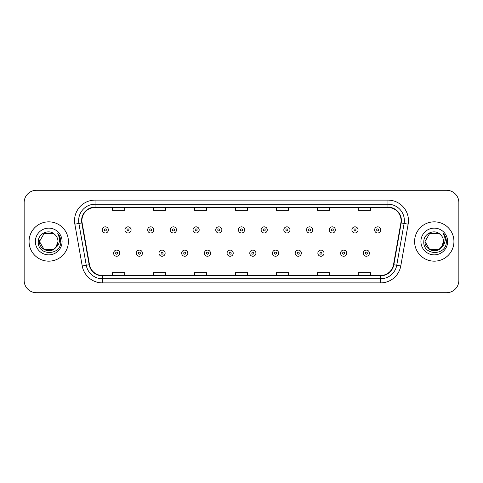 <?xml version="1.0" encoding="UTF-8"?>
<svg xmlns="http://www.w3.org/2000/svg" width="483" height="483" viewBox="0 0 483 483"><rect width="100%" height="100%" fill="white"/><g stroke="black" fill="none" stroke-linecap="round" stroke-linejoin="round"><path stroke-width="0.72" d="M29.065 241.5A19.664 19.664 0 0 0 48.735 261.164A19.664 19.664 0 0 0 68.399 241.5A19.664 19.664 0 0 0 48.735 221.836A19.664 19.664 0 0 0 29.065 241.5A19.664 19.664 0 0 0 48.735 261.164A19.664 19.664 0 0 0 68.399 241.5A19.664 19.664 0 0 0 48.735 221.836A19.664 19.664 0 0 0 29.065 241.5M414.601 241.5A19.664 19.664 0 0 0 434.265 261.164A19.664 19.664 0 0 0 453.935 241.5A19.664 19.664 0 0 0 434.265 221.836A19.664 19.664 0 0 0 414.601 241.5A19.664 19.664 0 0 0 434.265 261.164A19.664 19.664 0 0 0 453.935 241.5A19.664 19.664 0 0 0 434.265 221.836A19.664 19.664 0 0 0 414.601 241.5M81.917 220.604A13.113 13.113 0 0 1 95.03 207.497L387.97 207.497A13.113 13.113 0 0 1 400.884 222.88L393.512 264.672A13.113 13.113 0 0 1 380.604 275.503L102.396 275.503A13.113 13.113 0 0 1 89.488 264.672L82.116 222.88A13.113 13.113 0 0 1 81.917 220.604M81.591 220.604A13.439 13.439 0 0 0 81.796 222.941L89.162 264.726A13.439 13.439 0 0 0 102.396 275.835L380.604 275.835A13.439 13.439 0 0 0 393.838 264.726L401.204 222.941A13.439 13.439 0 0 0 387.97 207.165L95.03 207.165A13.439 13.439 0 0 0 81.591 220.604M74.853 224.16A20.485 20.485 0 0 1 95.03 200.119L387.97 200.119A20.485 20.485 0 0 1 408.147 224.16L400.775 265.952A20.485 20.485 0 0 1 380.604 282.881L102.396 282.881A20.485 20.485 0 0 1 82.225 265.952L74.853 224.16L78.892 223.448A16.386 16.386 0 0 1 95.03 204.218L387.97 204.218A16.386 16.386 0 0 1 404.108 223.448L396.742 265.239A16.386 16.386 0 0 1 380.604 278.782L102.396 278.782A16.386 16.386 0 0 1 86.258 265.239L78.892 223.448A16.386 16.386 0 0 1 78.638 220.604M458.85 202.576A12.292 12.292 0 0 0 446.558 190.284L36.442 190.284A12.292 12.292 0 0 0 24.15 202.576L24.15 280.424A12.292 12.292 0 0 0 36.442 292.716L446.558 292.716A12.292 12.292 0 0 0 458.85 280.424L458.85 202.576L458.85 280.424M393.838 264.726L396.742 265.239L404.108 223.448L408.147 224.16M235.354 207.497L235.354 210.268L247.646 210.268L247.646 207.497M194.383 207.497L194.383 210.268L206.676 210.268L206.676 207.497M153.413 207.497L153.413 210.268L165.705 210.268L165.705 207.497M112.442 207.497L112.442 210.268L124.735 210.268L124.735 207.497M276.324 207.497L276.324 210.268L288.617 210.268L288.617 207.497M317.295 207.497L317.295 210.268L329.587 210.268L329.587 207.497M358.265 207.497L358.265 210.268L370.558 210.268L370.558 207.497M247.646 275.503L247.646 272.732L235.354 272.732L235.354 275.503M206.676 275.503L206.676 272.732L194.383 272.732L194.383 275.503M165.705 275.503L165.705 272.732L153.413 272.732L153.413 275.503M124.735 275.503L124.735 272.732L112.442 272.732L112.442 275.503M288.617 275.503L288.617 272.732L276.324 272.732L276.324 275.503M329.587 275.503L329.587 272.732L317.295 272.732L317.295 275.503M370.558 275.503L370.558 272.732L358.265 272.732L358.265 275.503M24.15 202.576L24.15 280.424M446.558 190.284L36.442 190.284M36.442 292.716L446.558 292.716M108.385 229.908A3.073 3.073 0 0 1 105.312 232.981A3.073 3.073 0 0 1 102.239 229.908A3.073 3.073 0 0 1 105.312 226.835A3.073 3.073 0 0 1 108.385 229.908A3.073 3.073 0 0 0 105.312 226.835A3.073 3.073 0 0 0 102.239 229.908M113.59 253.177A3.073 3.073 0 0 1 116.663 250.103A3.073 3.073 0 0 1 119.736 253.177A3.073 3.073 0 0 1 116.663 256.25A3.073 3.073 0 0 1 113.59 253.177A3.073 3.073 0 0 0 116.663 256.25A3.073 3.073 0 0 0 119.736 253.177M131.086 229.908A3.073 3.073 0 0 1 128.013 232.981A3.073 3.073 0 0 1 124.94 229.908A3.073 3.073 0 0 1 128.013 226.835A3.073 3.073 0 0 1 131.086 229.908A3.073 3.073 0 0 0 128.013 226.835A3.073 3.073 0 0 0 124.94 229.908M153.781 229.908A3.073 3.073 0 0 1 150.708 232.981A3.073 3.073 0 0 1 147.635 229.908A3.073 3.073 0 0 1 150.708 226.835A3.073 3.073 0 0 1 153.781 229.908A3.073 3.073 0 0 0 150.708 226.835A3.073 3.073 0 0 0 147.635 229.908M176.482 229.908A3.073 3.073 0 0 1 173.409 232.981A3.073 3.073 0 0 1 170.336 229.908A3.073 3.073 0 0 1 173.409 226.835A3.073 3.073 0 0 1 176.482 229.908A3.073 3.073 0 0 0 173.409 226.835A3.073 3.073 0 0 0 170.336 229.908M199.177 229.908A3.073 3.073 0 0 1 196.104 232.981A3.073 3.073 0 0 1 193.031 229.908A3.073 3.073 0 0 1 196.104 226.835A3.073 3.073 0 0 1 199.177 229.908A3.073 3.073 0 0 0 196.104 226.835A3.073 3.073 0 0 0 193.031 229.908M136.284 253.177A3.073 3.073 0 0 1 139.358 250.103A3.073 3.073 0 0 1 142.431 253.177A3.073 3.073 0 0 1 139.358 256.25A3.073 3.073 0 0 1 136.284 253.177A3.073 3.073 0 0 0 139.358 256.25A3.073 3.073 0 0 0 142.431 253.177M158.985 253.177A3.073 3.073 0 0 1 162.059 250.103A3.073 3.073 0 0 1 165.132 253.177A3.073 3.073 0 0 1 162.059 256.25A3.073 3.073 0 0 1 158.985 253.177A3.073 3.073 0 0 0 162.059 256.25A3.073 3.073 0 0 0 165.132 253.177M181.68 253.177A3.073 3.073 0 0 1 184.754 250.103A3.073 3.073 0 0 1 187.827 253.177A3.073 3.073 0 0 1 184.754 256.25A3.073 3.073 0 0 1 181.68 253.177A3.073 3.073 0 0 0 184.754 256.25A3.073 3.073 0 0 0 187.827 253.177M53.365 249.524A9.262 9.262 0 0 0 57.996 241.5C57.942 238.705 56.873 236.374 54.802 234.503C49.103 228.544 38.175 233.458 38.278 241.5C37.233 255.797 60.417 256.171 60.792 242.194L60.81 241.5C60.773 238.463 59.765 235.795 57.779 233.494C59.288 235.976 59.82 238.644 59.373 241.5C58.956 243.897 57.797 245.859 55.895 247.374L57.996 241.5M56.958 245.756L53.365 249.524L44.104 249.524L39.473 241.5L44.104 249.524L53.365 249.524L55.642 247.67L53.365 249.524L44.104 249.524L39.473 241.5L44.104 249.524L53.365 249.524L55.78 247.507L53.365 249.524L44.104 249.524L39.473 241.5L44.104 249.524L53.365 249.524L56.958 245.756L55.877 247.393L56.958 245.756L53.365 249.524L44.104 249.524L39.473 241.5L44.104 249.524L53.365 249.524L56.958 245.756L55.642 247.67L53.365 249.524L44.104 249.524L39.473 241.5L44.104 233.476L53.365 233.476L54.802 234.503L53.365 233.476L44.104 233.476L39.473 241.5L44.104 233.476M39.57 240.129L39.473 241.5L44.104 233.476L53.365 233.476L54.802 234.503L53.365 233.476L44.104 233.476L39.473 241.5C38.996 249.711 50.612 254.04 55.642 247.67L55.895 247.374M35.374 241.5A13.361 13.361 0 0 0 48.735 254.861A13.361 13.361 0 0 0 62.09 241.5A13.361 13.361 0 0 0 48.735 228.139A13.361 13.361 0 0 0 35.374 241.5M57.869 233.597L60.804 241.85M438.896 249.524A9.262 9.262 0 0 0 443.527 241.5C443.479 238.705 442.41 236.374 440.333 234.503C434.64 228.544 423.712 233.458 423.808 241.5C422.77 255.797 445.954 256.171 446.328 242.194L446.346 241.5C446.31 238.463 445.302 235.795 443.316 233.494C444.825 235.976 445.356 238.644 444.909 241.5C444.493 243.897 443.334 245.859 441.432 247.374L443.527 241.5M429.635 249.524L438.896 249.524L441.317 247.507L438.896 249.524L429.635 249.524L425.004 241.5L429.635 249.524L438.896 249.524L442.494 245.756L441.432 247.374L442.494 245.756L438.896 249.524L429.635 249.524L425.004 241.5L429.635 233.476L438.896 233.476L440.333 234.503L438.896 233.476L429.635 233.476L425.004 241.5L429.635 233.476L438.896 233.476L440.333 234.503M441.317 247.507L438.896 249.524L429.635 249.524L425.004 241.5L429.635 249.524L438.896 249.524L441.317 247.507L439.065 249.421M441.432 247.374L441.172 247.67C436.149 254.04 424.533 249.711 425.004 241.5L429.635 249.524L438.896 249.524L442.494 245.756L438.896 249.524L429.635 249.524L425.004 241.5L425.106 240.129M420.91 241.5A13.361 13.361 0 0 0 434.265 254.861A13.361 13.361 0 0 0 447.626 241.5A13.361 13.361 0 0 0 434.265 228.139A13.361 13.361 0 0 0 420.91 241.5M443.406 233.597L446.34 241.85M221.872 229.908A3.073 3.073 0 0 1 218.805 232.981A3.073 3.073 0 0 1 215.732 229.908A3.073 3.073 0 0 1 218.805 226.835A3.073 3.073 0 0 1 221.872 229.908A3.073 3.073 0 0 0 218.805 226.835A3.073 3.073 0 0 0 215.732 229.908M244.573 229.908A3.073 3.073 0 0 1 241.5 232.981A3.073 3.073 0 0 1 238.427 229.908A3.073 3.073 0 0 1 241.5 226.835A3.073 3.073 0 0 1 244.573 229.908A3.073 3.073 0 0 0 241.5 226.835A3.073 3.073 0 0 0 238.427 229.908M267.268 229.908A3.073 3.073 0 0 1 264.195 232.981A3.073 3.073 0 0 1 261.128 229.908A3.073 3.073 0 0 1 264.195 226.835A3.073 3.073 0 0 1 267.268 229.908A3.073 3.073 0 0 0 264.195 226.835A3.073 3.073 0 0 0 261.128 229.908M204.381 253.177A3.073 3.073 0 0 1 207.455 250.103A3.073 3.073 0 0 1 210.528 253.177A3.073 3.073 0 0 1 207.455 256.25A3.073 3.073 0 0 1 204.381 253.177A3.073 3.073 0 0 0 207.455 256.25A3.073 3.073 0 0 0 210.528 253.177M227.076 253.177A3.073 3.073 0 0 1 230.149 250.103A3.073 3.073 0 0 1 233.223 253.177A3.073 3.073 0 0 1 230.149 256.25A3.073 3.073 0 0 1 227.076 253.177A3.073 3.073 0 0 0 230.149 256.25A3.073 3.073 0 0 0 233.223 253.177M249.777 253.177A3.073 3.073 0 0 1 252.851 250.103A3.073 3.073 0 0 1 255.924 253.177A3.073 3.073 0 0 1 252.851 256.25A3.073 3.073 0 0 1 249.777 253.177A3.073 3.073 0 0 0 252.851 256.25A3.073 3.073 0 0 0 255.924 253.177M289.969 229.908A3.073 3.073 0 0 1 286.896 232.981A3.073 3.073 0 0 1 283.823 229.908A3.073 3.073 0 0 1 286.896 226.835A3.073 3.073 0 0 1 289.969 229.908A3.073 3.073 0 0 0 286.896 226.835A3.073 3.073 0 0 0 283.823 229.908M312.664 229.908A3.073 3.073 0 0 1 309.591 232.981A3.073 3.073 0 0 1 306.518 229.908A3.073 3.073 0 0 1 309.591 226.835A3.073 3.073 0 0 1 312.664 229.908A3.073 3.073 0 0 0 309.591 226.835A3.073 3.073 0 0 0 306.518 229.908M335.365 229.908A3.073 3.073 0 0 1 332.292 232.981A3.073 3.073 0 0 1 329.219 229.908A3.073 3.073 0 0 1 332.292 226.835A3.073 3.073 0 0 1 335.365 229.908A3.073 3.073 0 0 0 332.292 226.835A3.073 3.073 0 0 0 329.219 229.908M358.06 229.908A3.073 3.073 0 0 1 354.987 232.981A3.073 3.073 0 0 1 351.914 229.908A3.073 3.073 0 0 1 354.987 226.835A3.073 3.073 0 0 1 358.06 229.908A3.073 3.073 0 0 0 354.987 226.835A3.073 3.073 0 0 0 351.914 229.908M380.761 229.908A3.073 3.073 0 0 1 377.688 232.981A3.073 3.073 0 0 1 374.615 229.908A3.073 3.073 0 0 1 377.688 226.835A3.073 3.073 0 0 1 380.761 229.908A3.073 3.073 0 0 0 377.688 226.835A3.073 3.073 0 0 0 374.615 229.908M272.472 253.177A3.073 3.073 0 0 1 275.545 250.103A3.073 3.073 0 0 1 278.619 253.177A3.073 3.073 0 0 1 275.545 256.25A3.073 3.073 0 0 1 272.472 253.177A3.073 3.073 0 0 0 275.545 256.25A3.073 3.073 0 0 0 278.619 253.177M295.173 253.177A3.073 3.073 0 0 1 298.246 250.103A3.073 3.073 0 0 1 301.32 253.177A3.073 3.073 0 0 1 298.246 256.25A3.073 3.073 0 0 1 295.173 253.177A3.073 3.073 0 0 0 298.246 256.25A3.073 3.073 0 0 0 301.32 253.177M317.868 253.177A3.073 3.073 0 0 1 320.941 250.103A3.073 3.073 0 0 1 324.015 253.177A3.073 3.073 0 0 1 320.941 256.25A3.073 3.073 0 0 1 317.868 253.177A3.073 3.073 0 0 0 320.941 256.25A3.073 3.073 0 0 0 324.015 253.177M340.569 253.177A3.073 3.073 0 0 1 343.642 250.103A3.073 3.073 0 0 1 346.716 253.177A3.073 3.073 0 0 1 343.642 256.25A3.073 3.073 0 0 1 340.569 253.177A3.073 3.073 0 0 0 343.642 256.25A3.073 3.073 0 0 0 346.716 253.177M363.264 253.177A3.073 3.073 0 0 1 366.337 250.103A3.073 3.073 0 0 1 369.41 253.177A3.073 3.073 0 0 1 366.337 256.25A3.073 3.073 0 0 1 363.264 253.177A3.073 3.073 0 0 0 366.337 256.25A3.073 3.073 0 0 0 369.41 253.177M387.97 200.119L387.97 207.165M78.892 223.448L81.796 222.941M102.396 282.881L102.396 275.835M380.604 275.835L380.604 282.881M82.225 265.952L89.162 264.726M401.204 222.941L404.108 223.448M95.03 200.119L95.03 207.165M396.742 265.239L400.775 265.952M104.292 229.908A1.026 1.026 0 0 0 105.312 230.928A1.026 1.026 0 0 0 106.338 229.908A1.026 1.026 0 0 0 105.312 228.882A1.026 1.026 0 0 0 104.292 229.908M117.689 253.177A1.026 1.026 0 0 0 116.663 252.15A1.026 1.026 0 0 0 115.636 253.177A1.026 1.026 0 0 0 116.663 254.203A1.026 1.026 0 0 0 117.689 253.177M126.987 229.908A1.026 1.026 0 0 0 128.013 230.928A1.026 1.026 0 0 0 129.033 229.908A1.026 1.026 0 0 0 128.013 228.882A1.026 1.026 0 0 0 126.987 229.908M149.682 229.908A1.026 1.026 0 0 0 150.708 230.928A1.026 1.026 0 0 0 151.734 229.908A1.026 1.026 0 0 0 150.708 228.882A1.026 1.026 0 0 0 149.682 229.908M172.383 229.908A1.026 1.026 0 0 0 173.409 230.928A1.026 1.026 0 0 0 174.429 229.908A1.026 1.026 0 0 0 173.409 228.882A1.026 1.026 0 0 0 172.383 229.908M195.078 229.908A1.026 1.026 0 0 0 196.104 230.928A1.026 1.026 0 0 0 197.13 229.908A1.026 1.026 0 0 0 196.104 228.882A1.026 1.026 0 0 0 195.078 229.908M140.384 253.177A1.026 1.026 0 0 0 139.358 252.15A1.026 1.026 0 0 0 138.337 253.177A1.026 1.026 0 0 0 139.358 254.203A1.026 1.026 0 0 0 140.384 253.177M163.079 253.177A1.026 1.026 0 0 0 162.059 252.15A1.026 1.026 0 0 0 161.032 253.177A1.026 1.026 0 0 0 162.059 254.203A1.026 1.026 0 0 0 163.079 253.177M185.78 253.177A1.026 1.026 0 0 0 184.754 252.15A1.026 1.026 0 0 0 183.733 253.177A1.026 1.026 0 0 0 184.754 254.203A1.026 1.026 0 0 0 185.78 253.177M217.779 229.908A1.026 1.026 0 0 0 218.805 230.928A1.026 1.026 0 0 0 219.825 229.908A1.026 1.026 0 0 0 218.805 228.882A1.026 1.026 0 0 0 217.779 229.908M240.474 229.908A1.026 1.026 0 0 0 241.5 230.928A1.026 1.026 0 0 0 242.526 229.908A1.026 1.026 0 0 0 241.5 228.882A1.026 1.026 0 0 0 240.474 229.908M263.175 229.908A1.026 1.026 0 0 0 264.195 230.928A1.026 1.026 0 0 0 265.221 229.908A1.026 1.026 0 0 0 264.195 228.882A1.026 1.026 0 0 0 263.175 229.908M208.475 253.177A1.026 1.026 0 0 0 207.455 252.15A1.026 1.026 0 0 0 206.428 253.177A1.026 1.026 0 0 0 207.455 254.203A1.026 1.026 0 0 0 208.475 253.177M231.176 253.177A1.026 1.026 0 0 0 230.149 252.15A1.026 1.026 0 0 0 229.129 253.177A1.026 1.026 0 0 0 230.149 254.203A1.026 1.026 0 0 0 231.176 253.177M253.871 253.177A1.026 1.026 0 0 0 252.851 252.15A1.026 1.026 0 0 0 251.824 253.177A1.026 1.026 0 0 0 252.851 254.203A1.026 1.026 0 0 0 253.871 253.177M285.87 229.908A1.026 1.026 0 0 0 286.896 230.928A1.026 1.026 0 0 0 287.922 229.908A1.026 1.026 0 0 0 286.896 228.882A1.026 1.026 0 0 0 285.87 229.908M308.571 229.908A1.026 1.026 0 0 0 309.591 230.928A1.026 1.026 0 0 0 310.617 229.908A1.026 1.026 0 0 0 309.591 228.882A1.026 1.026 0 0 0 308.571 229.908M331.266 229.908A1.026 1.026 0 0 0 332.292 230.928A1.026 1.026 0 0 0 333.318 229.908A1.026 1.026 0 0 0 332.292 228.882A1.026 1.026 0 0 0 331.266 229.908M353.967 229.908A1.026 1.026 0 0 0 354.987 230.928A1.026 1.026 0 0 0 356.013 229.908A1.026 1.026 0 0 0 354.987 228.882A1.026 1.026 0 0 0 353.967 229.908M376.662 229.908A1.026 1.026 0 0 0 377.688 230.928A1.026 1.026 0 0 0 378.708 229.908A1.026 1.026 0 0 0 377.688 228.882A1.026 1.026 0 0 0 376.662 229.908M276.572 253.177A1.026 1.026 0 0 0 275.545 252.15A1.026 1.026 0 0 0 274.525 253.177A1.026 1.026 0 0 0 275.545 254.203A1.026 1.026 0 0 0 276.572 253.177M299.267 253.177A1.026 1.026 0 0 0 298.246 252.15A1.026 1.026 0 0 0 297.22 253.177A1.026 1.026 0 0 0 298.246 254.203A1.026 1.026 0 0 0 299.267 253.177M321.968 253.177A1.026 1.026 0 0 0 320.941 252.15A1.026 1.026 0 0 0 319.921 253.177A1.026 1.026 0 0 0 320.941 254.203A1.026 1.026 0 0 0 321.968 253.177M344.663 253.177A1.026 1.026 0 0 0 343.642 252.15A1.026 1.026 0 0 0 342.616 253.177A1.026 1.026 0 0 0 343.642 254.203A1.026 1.026 0 0 0 344.663 253.177M367.364 253.177A1.026 1.026 0 0 0 366.337 252.15A1.026 1.026 0 0 0 365.311 253.177A1.026 1.026 0 0 0 366.337 254.203A1.026 1.026 0 0 0 367.364 253.177"/></g></svg>
